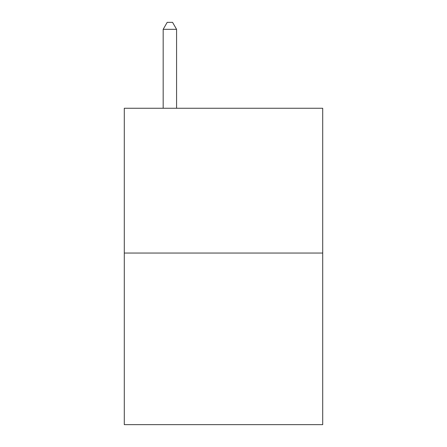 <?xml version="1.0" encoding="UTF-8"?>
<svg xmlns="http://www.w3.org/2000/svg" width="447" height="447" viewBox="0 0 447 447"><rect width="100%" height="100%" fill="white"/><g stroke="black" fill="none" stroke-linecap="round" stroke-linejoin="round"><path stroke-width="0.67" d="M322.706 253.047L322.706 108.258L124.294 108.258L124.294 424.65L322.706 424.65L322.706 253.047L124.294 253.047M176.576 108.258L176.576 29.323L163.172 29.323L163.172 108.258M163.172 29.323L167.195 22.35L172.553 22.35L176.576 29.323"/></g></svg>
